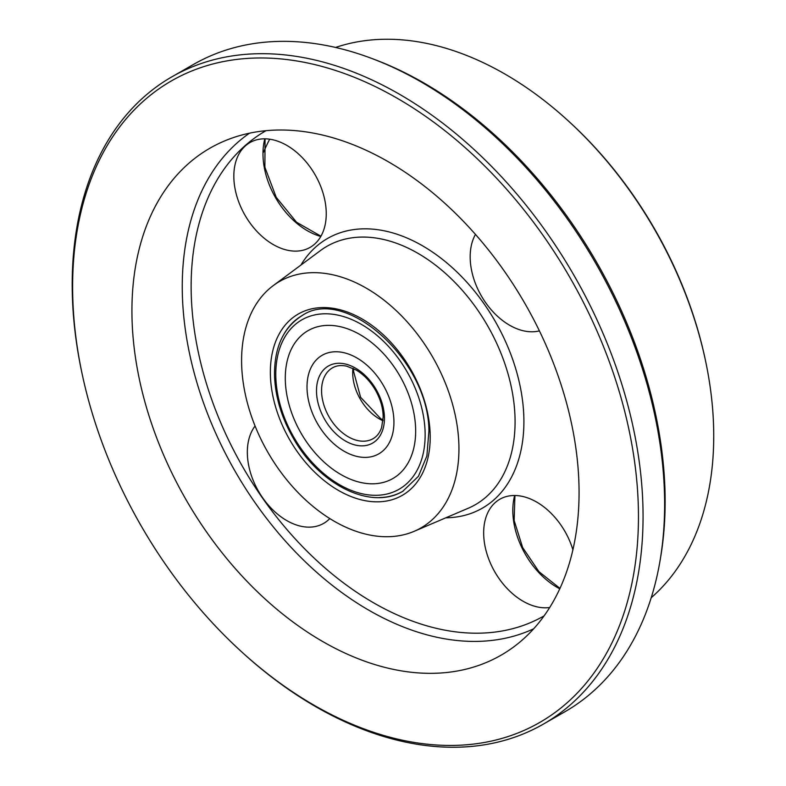 <?xml version="1.0" encoding="UTF-8"?>
<svg xmlns="http://www.w3.org/2000/svg" width="786" height="786" viewBox="0 0 786 786"><rect width="100%" height="100%" fill="white"/><g stroke="black" fill="none" stroke-linecap="round" stroke-linejoin="round"><path stroke-width="1.18" d="M241.764 367.661A142.079 95.165 -119.8 0 0 303.75 498.216A142.079 95.165 -119.8 0 0 414.222 531.287A142.079 95.165 -119.8 0 0 458.769 441.732A142.079 95.165 -119.8 0 0 388.883 304.113A142.079 95.165 -119.8 0 0 273.273 285.583A142.079 95.165 -119.8 0 0 241.764 367.661M255.077 426.012A60.424 40.469 -119.8 0 0 260.746 494.944A60.424 40.469 -119.8 0 0 318.91 525.539A60.424 40.469 -119.8 0 0 329.806 518.554M326.18 210.727A60.424 40.469 -119.8 0 0 295.418 151.334A60.424 40.469 -119.8 0 0 245.763 145.538A60.424 40.469 -119.8 0 0 244.937 215.109A60.424 40.469 -119.8 0 0 305.41 249.516A60.424 40.469 -119.8 0 0 326.18 210.727M475.451 234.424A60.424 40.469 -119.8 0 0 477.534 288.501A60.424 40.469 -119.8 0 0 519.015 329.54A60.424 40.469 -119.8 0 0 539.432 330.877M572.935 549.935A60.424 40.469 -119.8 0 0 495.612 502.234A60.424 40.469 -119.8 0 0 483.734 535.914A60.424 40.469 -119.8 0 0 549.738 607.519M132.284 325.483A292.313 195.793 -119.8 0 0 276.073 608.619A292.313 195.793 -119.8 0 0 513.926 646.76A292.313 195.793 -119.8 0 0 525.353 304.261A292.313 195.793 -119.8 0 0 223.922 141.225A292.313 195.793 -119.8 0 0 132.284 325.483M638.006 498.098A369.892 247.747 -119.8 0 0 310.598 63.637A369.892 247.747 -119.8 0 0 82.225 374.362A369.892 247.747 -119.8 0 0 241.145 651.388A369.892 247.747 -119.8 0 0 638.006 498.098M82.225 374.362L81.911 372.908A373.154 249.938 60.2 0 1 72.656 303.2A373.154 249.938 60.2 0 1 171.947 76.792A373.154 249.938 60.2 0 1 469.507 145.381A373.154 249.938 60.2 0 1 642.604 497.744A373.154 249.938 60.2 0 1 543.303 724.152A373.154 249.938 60.2 0 1 242.235 652.39L241.145 651.388M543.303 724.152L564.879 711.772A373.154 249.938 -119.8 0 0 660.083 560.497A373.154 249.938 -119.8 0 0 372.171 58.606A373.154 249.938 -119.8 0 0 193.523 64.423L171.947 76.792M372.171 58.606L375.187 59.746A369.941 247.777 60.2 0 1 664.681 482.84A369.941 247.777 60.2 0 1 660.623 557.313L660.083 560.497M651.23 597.704A319.941 214.293 -119.8 0 0 713.344 419.979A319.941 214.293 -119.8 0 0 705.406 360.214A319.941 214.293 -119.8 0 0 567.944 120.582A319.941 214.293 -119.8 0 0 335.583 47.455M567.944 120.582L569.093 121.633A316.503 211.984 60.2 0 1 705.081 358.681L705.406 360.214M269.686 139.201A293.954 196.883 -119.8 0 0 263.487 152.337M320.816 236.468A68.058 45.588 60.2 0 1 264.568 139.761L264.803 138.827M264.568 139.761A3.262 1.985 13.6 0 0 265.049 139.024L265.098 138.827M299.663 430.689A85.242 57.093 60.2 0 1 308.063 330.641A85.242 57.093 60.2 0 1 399.995 376.17A85.242 57.093 60.2 0 1 392.892 478.517A85.242 57.093 60.2 0 1 299.663 430.689A85.242 57.093 60.2 0 1 308.063 330.641A85.242 57.093 60.2 0 1 399.995 376.17A85.242 57.093 60.2 0 1 392.892 478.517A85.242 57.093 60.2 0 1 299.663 430.689M384.354 387.164A56.838 38.072 -119.8 0 0 322.191 355.272A56.838 38.072 -119.8 0 0 317.456 423.516A56.838 38.072 -119.8 0 0 378.754 453.876A56.838 38.072 -119.8 0 0 384.354 387.164A56.838 38.072 -119.8 0 0 322.191 355.272A56.838 38.072 -119.8 0 0 317.456 423.516A56.838 38.072 -119.8 0 0 378.754 453.876A56.838 38.072 -119.8 0 0 384.354 387.164M379.579 497.558A101.247 67.812 -119.8 0 0 402.746 491.319L418.437 476.296L426.877 455.949L428.92 430.895C428.704 359.683 344.848 285.613 301.991 315.667A101.247 67.812 -119.8 0 0 284.896 332.517M430.08 431.946A104.518 70.003 60.2 0 1 314.302 471.806A104.518 70.003 60.2 0 1 306.402 310.342A104.518 70.003 60.2 0 1 430.08 431.946M414.222 531.287L468.191 508.267A148.986 99.783 -119.8 0 0 514.899 414.36A148.986 99.783 -119.8 0 0 441.614 270.05A148.986 99.783 -119.8 0 0 320.383 250.616L273.273 285.583M300.881 265.098A155.49 104.145 60.2 0 1 431.386 251.324A155.49 104.145 60.2 0 1 523.712 413.849A155.49 104.145 60.2 0 1 445.839 517.797M265.904 130.731A279.62 187.284 -119.8 0 0 242.51 466.511A279.62 187.284 -119.8 0 0 544.177 615.821M533.723 628.771A286.124 191.646 60.2 0 1 309.596 565.871A286.124 191.646 60.2 0 1 182.607 300.94A286.124 191.646 60.2 0 1 249.447 133.217M559.809 588.832A68.058 45.588 60.2 0 1 512.904 513.847A68.058 45.588 60.2 0 1 514.643 495.524M408.691 374.667A97.661 65.405 -119.8 0 0 280.828 345.339A97.661 65.405 -119.8 0 0 361.914 493.726A97.661 65.405 -119.8 0 0 408.691 374.667M376.956 390.966A44.419 29.75 60.2 0 1 355.675 445.131A44.419 29.75 60.2 0 1 318.792 377.634A44.419 29.75 60.2 0 1 376.956 390.966M332.478 367.838A40.823 27.343 -119.8 0 0 329.069 416.855A40.823 27.343 -119.8 0 0 373.104 438.667C376.975 436.456 379.805 432.772 381.593 427.604L383.175 417.13C383.126 408.641 380.768 400.054 376.111 391.369C370.776 381.829 364.056 374.676 355.96 369.901L346.655 366.168C341.144 364.999 336.418 365.559 332.478 367.838M382.998 420.746A40.823 27.343 60.2 0 1 359.585 397.893A40.823 27.343 60.2 0 1 352.934 368.339M320.963 236.213L296.528 222.222L276.23 197.315L264.882 167.231L265.049 139.024M514.938 495.524L514.142 520.44L522.641 547.528L538.95 571.677L560.005 588.419M302.404 315.422C283.51 327.222 274.226 347.255 274.53 375.502C275.257 396.714 281.516 417.621 293.316 438.234C319.332 484.815 371.189 510.713 403.169 491.073M353.641 368.673L353.543 371.287L360.597 397.274L380.758 418.732L383.067 419.96"/></g></svg>
